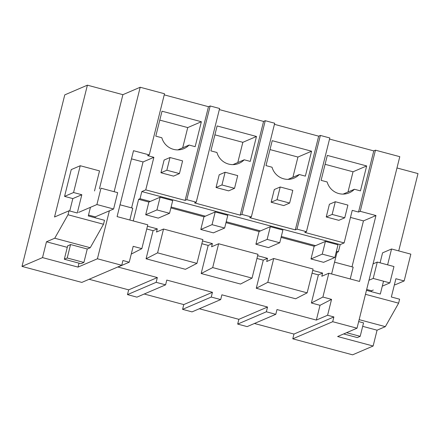<?xml version="1.0" encoding="UTF-8"?>
<svg xmlns="http://www.w3.org/2000/svg" width="440" height="440" viewBox="0 0 440 440"><rect width="100%" height="100%" fill="white"/><g stroke="black" fill="none" stroke-linecap="round" stroke-linejoin="round"><path stroke-width="0.66" d="M332.701 321.706L292.782 338.827L293.97 334.059L333.889 316.938L332.701 321.706L357.022 328.207L337.623 336.529L373.125 346.022L352.605 354.827L292.782 338.827M254.424 323.488L293.97 334.059M357.022 328.207L399.79 156.679L375.463 150.178L360.223 211.321L375.964 215.534L359.53 281.446L328.829 273.235L322.889 297.055L331.551 299.37L327.591 315.255L316.344 320.078L276.986 309.551L275.798 314.32L247.126 326.618L237.677 324.088L238.865 319.325L199.326 308.748M109.379 210.821L97.422 258.781L121.743 265.287L122.931 260.524L129.228 262.207L117.981 267.031L157.339 277.558L156.151 282.32L160.875 283.586L165.6 284.845L166.788 280.082L212.443 292.292L211.255 297.055L220.698 299.58L192.027 311.883L182.578 309.353L183.766 304.59L144.221 294.014M165.6 284.845L136.923 297.143L127.479 294.618L128.667 289.856L89.122 279.279M121.743 265.287L81.824 282.409L22 266.409L64.768 94.88L87.395 85.173L122.898 94.672L140.184 87.252L114.142 191.708M327.591 315.255L333.889 316.938M129.228 262.207L133.188 246.323L141.845 248.639L147.785 224.818L117.09 216.607L133.518 150.695L149.264 154.907L164.511 93.759L140.184 87.252M164.236 94.859L208.478 106.695L210.166 105.969L219.61 108.493L196.246 202.202L194.557 202.923L240.213 215.132L263.577 121.429L219.335 109.599M297 229.147L320.364 135.438L329.813 137.968L306.449 231.671L297 229.147L295.317 229.867L249.662 217.657L251.345 216.937L274.709 123.233L265.265 120.703L263.577 121.429M274.434 124.333L318.675 136.163L320.364 135.438M329.538 139.067L373.78 150.898L375.463 150.178M398.723 250.91L418 173.591L396.974 167.965M387.607 264.841L391.556 248.99L410.845 254.15L404.162 280.94L395.901 278.729L391.347 296.995L399.608 299.206L398.618 303.177L365.475 294.311M373.125 346.022L377.069 330.193L385.341 326.645L398.618 303.177M275.798 314.32L266.354 311.79L237.677 324.088M377.069 330.193L362.681 326.343M360.223 211.321L358.534 212.047L373.78 150.898M350.477 217.426L363.451 220.897L375.964 215.534M306.449 231.671L304.761 232.397L344.118 242.919L352.236 210.364L358.534 212.047M363.451 220.897L352 266.832M334.548 262.169L353.177 267.146L350.235 278.96M328.829 273.235L321.805 276.249L322.597 273.07L312.736 270.435M322.889 297.055L311.372 302.99L318.379 274.879L322.597 273.07M311.372 302.99L320.029 305.305L331.551 299.37M316.344 320.078L320.029 305.305M196.944 263.379L157.591 252.852L146.069 258.781L185.427 269.308L196.944 263.379L202.884 239.553L163.531 229.026L156.503 232.04L157.295 228.866L147.433 226.226M146.069 258.781L153.076 230.676L157.295 228.866M146.746 228.982L153.076 230.676M220.698 299.58L221.887 294.817L267.542 307.027L238.865 319.325M266.354 311.79L267.542 307.027M312.048 273.19L318.379 274.879M307.148 292.848L267.79 282.32L256.267 288.255L295.625 298.777L307.148 292.848L313.088 269.022L273.73 258.5L266.701 261.514L267.493 258.335L257.637 255.701M256.267 288.255L263.28 260.145L267.493 258.335M256.949 258.451L263.28 260.145M252.049 278.113L212.691 267.586L201.168 273.521L240.526 284.042L252.049 278.113L257.989 254.287L218.631 243.76L211.602 246.78L212.394 243.601L202.532 240.966M201.168 273.521L208.175 245.41L212.394 243.601M201.85 243.716L208.175 245.41M343.118 194.101L354.409 189.261A16.473 16.187 -113.2 0 1 349.25 192.814A16.473 16.187 -113.2 0 1 327.14 181.968L321.096 180.351L327.311 155.413L366.668 165.941L353.034 171.787L325.094 164.312M354.409 189.261L360.454 190.872L366.668 165.941M335.313 201.724L329.406 204.259L326.238 216.964L338.833 220.33L344.74 217.8L347.908 205.095L335.313 201.724L332.145 214.429L344.74 217.8M383.526 281.199L380.325 294.047L366.465 290.34M385.341 326.645L359.156 319.644M343.662 333.938L357.297 337.584L360.19 336.341L363.545 322.894L358.672 321.591M331.606 273.977L336.996 252.357L338.399 251.757L340.18 244.607L344.118 242.919M200.799 229.488L212.042 224.664L224.637 228.036L213.395 232.854L200.799 229.488L203.968 216.782L170.874 207.933M145.701 214.753L158.29 218.119L169.538 213.296L172.706 200.59L160.111 197.225L148.869 202.048L145.701 214.753L156.943 209.93L169.538 213.296M148.869 202.048L138.633 199.309L140.041 198.704L141.823 191.56L145.756 189.871L185.114 200.398L208.478 106.695M133.243 220.93L138.633 199.309M336.996 252.357L336.177 252.142M310.998 258.962L323.593 262.328L334.84 257.505L338.008 244.799L325.413 241.428L314.166 246.252L310.998 258.962L322.245 254.139L334.84 257.505M314.166 246.252L281.078 237.402M255.899 244.222L268.494 247.594L279.741 242.77L282.904 230.065L270.314 226.694L259.067 231.517L255.899 244.222L267.146 239.399L279.741 242.77M259.067 231.517L225.973 222.668M196.246 202.202L186.802 199.672L185.114 200.398M340.18 244.607L141.823 191.56M251.345 216.937L241.901 214.412L240.213 215.132M347.996 192.011L353.034 171.787M391.556 248.99L382.564 252.852L380.077 262.829M394.433 284.603L395.17 284.796L404.162 280.94M338.399 251.757L336.408 251.224M315.574 245.652L281.303 236.484M260.475 230.918L226.204 221.749M205.37 216.178L171.105 207.014M150.271 201.443L140.041 198.704M267.79 282.32L273.73 258.5M157.339 277.558L128.667 289.856M156.151 282.32L127.479 294.618M157.591 252.852L163.531 229.026M141.845 248.639L131.252 254.095M97.422 258.781L78.023 267.102L42.521 257.609L22 266.409M90.442 207.317L88.292 215.947L104.505 220.281L103.516 224.252L90.239 247.726L54.742 238.233L46.47 241.78L42.521 257.609M54.742 238.233L68.019 214.759L69.008 210.788L54.533 216.997L87.395 85.173M131.599 207.889L143.049 161.953L131.483 158.862M143.049 161.953L153.874 157.311L147.576 155.628L149.264 154.907M79.008 263.159L78.023 267.102M122.898 94.672L99.413 188.865M90.239 247.726L87.252 249.007L70.565 244.541L67.623 245.971M67.282 247.346L46.47 241.78M103.516 224.252L68.019 214.759M69.008 210.788L77.275 212.999L81.829 194.733L73.562 192.522L80.239 165.737L99.528 170.891L94.523 190.96M145.756 189.871L153.874 157.311M177.815 149.892L189.107 145.052A16.473 16.187 -113.2 0 1 183.948 148.605A16.473 16.187 -113.2 0 1 161.838 137.758L155.793 136.142L162.014 111.205L201.372 121.732L187.737 127.578L159.791 120.109M189.107 145.052L195.151 146.669L201.372 121.732M170.011 157.52L164.109 160.05L160.941 172.755L173.536 176.121L179.438 173.591L182.606 160.886L170.011 157.52L166.843 170.225L179.438 173.591M186.802 199.672L210.166 105.969M129.833 220.017L132.776 208.203L120.032 204.798M80.239 165.737L71.247 169.593L64.565 196.383L72.831 198.594L81.829 194.733M73.562 192.522L64.565 196.383M69.74 210.986L72.831 198.594M182.694 147.802L187.737 127.578M211.255 297.055L182.578 309.353M212.691 267.586L218.631 243.76M241.901 214.412L265.265 120.703M295.317 229.867L318.675 136.163M288.019 179.366L299.31 174.521A16.473 16.187 -113.2 0 1 294.145 178.073A16.473 16.187 -113.2 0 1 272.041 167.228L265.997 165.611L272.212 140.679L311.57 151.206L297.935 157.053L269.995 149.578M299.31 174.521L305.355 176.138L311.57 151.206M280.214 186.989L274.307 189.519L271.139 202.23L283.734 205.596L289.636 203.066L292.804 190.355L280.214 186.989L277.046 199.694L289.636 203.066M292.892 177.271L297.935 157.053M212.443 292.292L183.766 304.59M232.914 164.632L244.206 159.786A16.473 16.187 -113.2 0 1 239.047 163.339A16.473 16.187 -113.2 0 1 216.942 152.493L210.892 150.876L217.113 125.945L256.471 136.466L242.836 142.318L214.891 134.844M244.206 159.786L250.25 161.403L256.471 136.466M225.11 172.255L219.208 174.785L216.04 187.49L228.635 190.861L234.537 188.326L237.705 175.621L225.11 172.255L221.941 184.96L234.537 188.326M237.793 162.536L242.836 142.318M326.238 216.964L332.145 214.429M271.139 202.23L277.046 199.694M216.04 187.49L221.941 184.96M160.941 172.755L166.843 170.225M322.245 254.139L325.413 241.428M267.146 239.399L270.314 226.694M203.968 216.782L215.21 211.959L227.805 215.325L224.637 228.036M212.042 224.664L215.21 211.959M156.943 209.93L160.111 197.225M373.06 263.885L377.278 262.075L393.965 266.541L389.884 282.898L382.294 286.154M371.338 291.643L371.558 290.763L373.296 290.015M360.19 336.341L346.561 332.695M368.979 280.247L373.197 278.438L377.278 262.075M373.197 278.438L389.884 282.898M371.558 290.763L366.685 289.459M83.903 262.454L67.216 257.989L64.317 259.232L81.004 263.697L83.903 262.454L87.252 249.007M64.317 259.232L67.672 245.784M78.579 212.41L96.91 204.545L100.986 188.188L117.672 192.649L113.597 209.011L95.266 216.871L88.512 215.066M95.046 217.751L95.266 216.871M67.216 257.989L70.565 244.541M96.91 204.545L113.597 209.011"/></g></svg>
